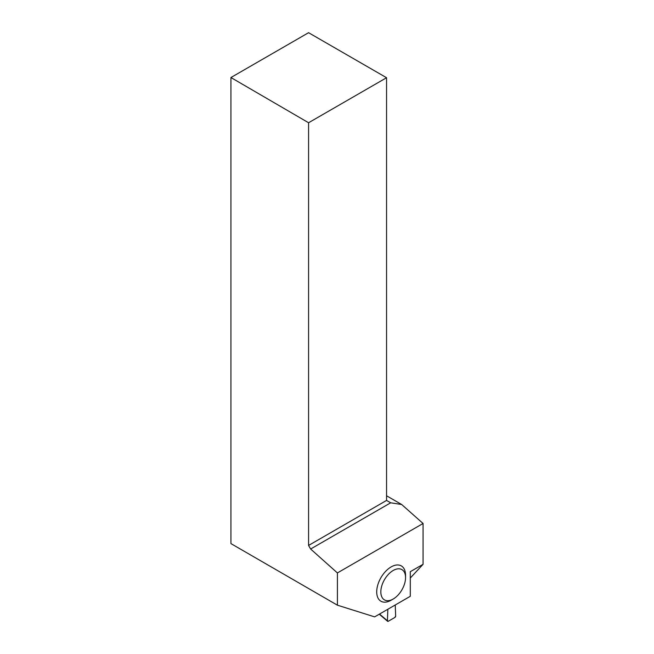 <?xml version="1.0" encoding="UTF-8"?>
<svg xmlns="http://www.w3.org/2000/svg" width="654" height="654" viewBox="0 0 654 654"><rect width="100%" height="100%" fill="white"/><g stroke="black" fill="none" stroke-linecap="round" stroke-linejoin="round"><path stroke-width="0.98" d="M379.819 614.547L379.434 614.114M379.761 614.613L387.609 621.3A1.169 0.67 -60 0 0 388.247 621.284L394.844 617.474A1.169 0.67 120 0 0 395.662 616.011L395.237 604.991L395.662 616.011L394.844 617.474L388.247 621.284L387.421 620.769L387.847 609.258L387.421 620.769L379.541 614.049M387.609 621.3A1.169 0.67 -60 0 1 387.421 620.769M423.073 564.312L410.295 571.694L410.295 596.293L374.644 616.877L337.407 605.187L337.407 572.937L423.073 523.486L423.073 564.312L410.295 578.005M405.554 577.621L405.554 575.242A20.397 11.78 120 0 0 391.133 566.912A20.397 11.78 120 0 0 376.712 591.895A20.397 11.78 120 0 0 391.133 600.225L393.193 599.031A17.486 10.096 -60 0 1 380.832 591.895A17.486 10.096 -60 0 1 393.193 570.476A17.486 10.096 -60 0 1 405.554 577.621A17.486 10.096 -60 0 1 393.193 599.031M386.563 495.781L401.662 504.504L423.073 523.486M230.927 77.532L308.574 32.7L386.563 77.728L308.574 122.748L230.927 77.532L230.927 543.597L337.407 605.187M308.574 122.748L308.574 545.444L310.625 549.017L390.683 502.803L386.563 500.424L386.563 77.728M308.574 545.444L386.563 500.424M401.662 504.504L390.683 502.803M310.625 549.017L337.407 572.937M379.835 614.678L379.148 614.278"/></g></svg>
